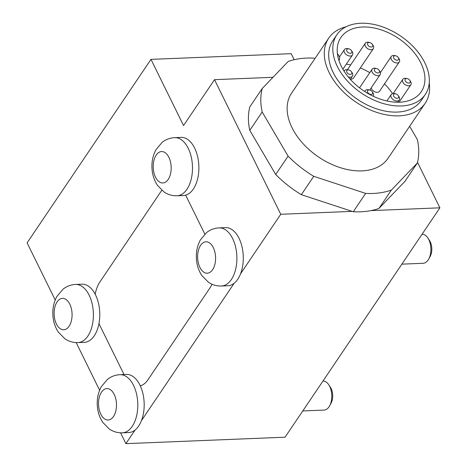 <?xml version="1.0" encoding="UTF-8"?>
<svg xmlns="http://www.w3.org/2000/svg" width="467" height="467" viewBox="0 0 467 467"><rect width="100%" height="100%" fill="white"/><g stroke="black" fill="none" stroke-linecap="round" stroke-linejoin="round"><path stroke-width="0.7" d="M135.115 429.996L125.897 443.65L285.051 437.2L439.896 207.821L417.516 162.335M439.896 207.821L370.967 210.617M352.153 211.376L280.749 214.271L214.511 79.67L272.997 77.3M125.897 443.65L120.568 432.821M99.617 390.237L76.168 342.585M55.211 299.995L27.104 242.869L150.981 59.367L183.543 125.547L214.511 79.67M280.749 214.271L240.558 273.802M234.218 283.195L141.46 420.604M150.981 59.367L291.198 53.687L294.163 59.712M77.936 342.585L84.329 342.329A29.094 16.608 -92.3 0 0 99.775 313.52A29.094 16.608 -92.3 0 0 83.044 284.199A29.094 16.608 -92.3 0 0 81.976 284.181L75.578 284.444C70.885 284.689 66.693 286.271 63.016 289.196L56.956 296.358C53.939 301.898 52.573 307.946 52.853 314.495C53.104 321.033 54.954 326.929 58.393 332.189L64.913 338.785C68.129 340.98 71.684 342.235 75.572 342.55L77.936 342.585A29.094 16.608 -92.3 0 0 93.377 313.777A29.094 16.608 -92.3 0 0 76.646 284.461A29.094 16.608 -92.3 0 0 75.578 284.444M63.156 329.76A15.715 8.972 -92.3 0 0 72.081 314.717A15.715 8.972 -92.3 0 0 63.039 298.372A15.715 8.972 -92.3 0 0 54.114 313.421A15.715 8.972 -92.3 0 0 63.156 329.76M398.754 58.86A2.907 1.886 34 0 0 398.281 57.511A2.907 1.886 34 0 0 395.759 55.812A2.907 1.886 34 0 0 393.488 57.132A2.907 1.886 34 0 0 396.115 60.08A2.907 1.886 34 0 0 398.754 58.86M398.281 57.511L398.894 58.41A4.851 3.146 -146 0 1 399.682 60.663A4.851 3.146 -146 0 1 399.314 61.93A4.851 3.146 -146 0 1 394.393 62.327A4.851 3.146 -146 0 1 390.902 57.774A4.851 3.146 -146 0 1 391.276 56.507A4.851 3.146 -146 0 1 394.697 55.579L395.759 55.812M372.771 45.62A2.907 1.886 34 0 0 372.298 44.272A2.907 1.886 34 0 0 369.782 42.567A2.907 1.886 34 0 0 367.506 43.886A2.907 1.886 34 0 0 370.138 46.84A2.907 1.886 34 0 0 372.771 45.62M372.298 44.272L372.917 45.171A4.851 3.146 -146 0 1 373.699 47.418A4.851 3.146 -146 0 1 373.331 48.691A4.851 3.146 -146 0 1 368.41 49.082A4.851 3.146 -146 0 1 364.925 44.534A4.851 3.146 -146 0 1 365.293 43.262A4.851 3.146 -146 0 1 368.714 42.334L369.782 42.567M351.914 51.93A2.907 1.886 34 0 0 351.441 50.582A2.907 1.886 34 0 0 348.925 48.877A2.907 1.886 34 0 0 346.648 50.197A2.907 1.886 34 0 0 349.281 53.15A2.907 1.886 34 0 0 351.914 51.93M351.441 50.582L352.06 51.481A4.851 3.146 -146 0 1 352.842 53.728A4.851 3.146 -146 0 1 352.474 55.001A4.851 3.146 -146 0 1 347.553 55.398A4.851 3.146 -146 0 1 344.068 50.845A4.851 3.146 -146 0 1 344.436 49.572A4.851 3.146 -146 0 1 347.857 48.644L348.925 48.877M351.884 73.045A2.907 1.886 34 0 0 351.412 71.696A2.907 1.886 34 0 0 348.896 69.992A2.907 1.886 34 0 0 346.619 71.311A2.907 1.886 34 0 0 349.252 74.265A2.907 1.886 34 0 0 351.884 73.045M344.138 71.264A4.851 3.146 -146 0 1 344.407 70.686A4.851 3.146 -146 0 1 347.827 69.758L348.896 69.992M351.412 71.696L352.03 72.595A4.851 3.146 -146 0 1 352.818 74.843A4.851 3.146 -146 0 1 352.445 76.115A4.851 3.146 -146 0 1 348.131 76.775M372.707 93.061A2.907 1.886 34 0 0 372.234 91.713A2.907 1.886 34 0 0 369.718 90.008A2.907 1.886 34 0 0 367.441 91.328A2.907 1.886 34 0 0 370.074 94.281A2.907 1.886 34 0 0 372.707 93.061M364.885 91.62A4.851 3.146 -146 0 1 365.229 90.703A4.851 3.146 -146 0 1 368.65 89.775L369.718 90.008M372.234 91.713L372.847 92.612A4.851 3.146 -146 0 1 373.635 94.859A4.851 3.146 -146 0 1 373.267 96.132A4.851 3.146 -146 0 1 373.197 96.231L373.267 96.132M398.701 96.908A2.907 1.886 34 0 0 398.228 95.554A2.907 1.886 34 0 0 395.707 93.855A2.907 1.886 34 0 0 393.436 95.175A2.907 1.886 34 0 0 396.063 98.128A2.907 1.886 34 0 0 398.701 96.908M398.228 95.554L398.841 96.459A4.851 3.146 -146 0 1 399.629 98.706A4.851 3.146 -146 0 1 399.262 99.979A4.851 3.146 -146 0 1 394.341 100.37A4.851 3.146 -146 0 1 390.85 95.823A4.851 3.146 -146 0 1 391.223 94.55A4.851 3.146 -146 0 1 394.644 93.622L395.707 93.855M379.572 71.585A2.907 1.886 34 0 0 379.105 70.237A2.907 1.886 34 0 0 376.583 68.538A2.907 1.886 34 0 0 374.306 69.857A2.907 1.886 34 0 0 376.939 72.805A2.907 1.886 34 0 0 379.572 71.585M379.105 70.237L379.718 71.136A4.851 3.146 -146 0 1 380.506 73.389A4.851 3.146 -146 0 1 380.132 74.656A4.851 3.146 -146 0 1 375.217 75.053A4.851 3.146 -146 0 1 371.726 70.499A4.851 3.146 -146 0 1 372.094 69.233A4.851 3.146 -146 0 1 375.515 68.305L376.583 68.538M410.289 81.684A2.907 1.886 34 0 0 409.816 80.336A2.907 1.886 34 0 0 407.3 78.637A2.907 1.886 34 0 0 405.023 79.956A2.907 1.886 34 0 0 407.656 82.904A2.907 1.886 34 0 0 410.289 81.684M409.816 80.336L410.435 81.24A4.851 3.146 -146 0 1 411.217 83.488A4.851 3.146 -146 0 1 410.849 84.755A4.851 3.146 -146 0 1 405.928 85.152A4.851 3.146 -146 0 1 402.443 80.598A4.851 3.146 -146 0 1 402.811 79.332A4.851 3.146 -146 0 1 406.232 78.403L407.3 78.637M346.047 26.8A58.194 37.757 34 0 0 328.71 38.16L291.548 93.213A58.194 37.757 34 0 0 287.123 108.455A58.194 37.757 34 0 0 328.961 163.059A58.194 37.757 34 0 0 388.007 158.331L425.174 103.283A58.194 37.757 34 0 0 429.599 88.035A58.194 37.757 34 0 0 429.231 82.957M328.71 38.16A58.194 37.757 34 0 0 324.285 53.407A58.194 37.757 34 0 0 366.122 108.011A58.194 37.757 34 0 0 425.174 103.283M336.859 34.756L332.732 40.874A53.343 34.611 34 0 0 328.675 54.849A53.343 34.611 34 0 0 367.021 104.9A53.343 34.611 34 0 0 421.152 100.568L425.285 94.451A53.343 34.611 34 0 0 429.336 80.476A53.343 34.611 34 0 0 390.99 30.425A53.343 34.611 34 0 0 336.859 34.756A53.343 34.611 34 0 0 332.802 48.731A53.343 34.611 34 0 0 371.154 98.788A53.343 34.611 34 0 0 425.285 94.451M314.98 58.503L313.9 58.147A87.288 56.635 34 0 0 288.221 61.446L262.215 88.526L249.827 106.873A87.288 56.635 34 0 0 249.792 130.346L275.705 174.5A87.288 56.635 34 0 0 301.349 194.675L353.268 211.744A87.288 56.635 34 0 0 378.947 208.445L404.953 181.365L417.34 163.018A87.288 56.635 34 0 0 418.759 151.74A87.288 56.635 34 0 0 417.375 139.545L409.617 126.323M337.192 50.173A48.492 31.464 34 0 0 372.053 95.677A48.492 31.464 34 0 0 421.263 91.736A48.492 31.464 34 0 0 424.952 79.034A48.492 31.464 34 0 0 390.085 33.531A48.492 31.464 34 0 0 340.881 37.471A48.492 31.464 34 0 0 337.192 50.173M371.183 87.913A4.851 3.146 34 0 0 375.036 91.9A4.851 3.146 34 0 0 379.49 91.293L399.314 61.93M350.466 79.046A4.851 3.146 34 0 0 353.513 78.047L373.331 48.691M392.566 93.628A48.492 31.464 34 0 0 384.481 83.897M369.794 72.642A48.492 31.464 34 0 0 360.302 67.989M350.641 64.966A48.492 31.464 34 0 0 346.292 64.166M353.268 211.744L365.655 193.396A87.288 56.635 34 0 0 391.334 190.098L378.947 208.445M275.705 174.5L288.092 156.147A87.288 56.635 34 0 0 313.736 176.322L301.349 194.675M262.215 88.526A87.288 56.635 34 0 0 262.18 111.998L249.792 130.346M262.18 111.998L288.092 156.147M313.736 176.322L365.655 193.396M391.334 190.098L417.34 163.018M338.954 60.547A7.274 4.723 34 0 0 339.089 60.36A7.274 4.723 34 0 0 337.419 53.81M140.298 385.882A29.094 16.608 -92.3 0 0 147.986 379.729L209.928 287.976A29.094 16.608 -92.3 0 0 212.012 284.222M204.838 234.113L185.673 195.165M161.792 190.262L99.885 281.969A29.094 16.608 -92.3 0 0 95.175 294.181M98.957 323.619L124.006 374.516M322.983 381.014A14.547 8.301 87.7 0 1 323.427 381.019A14.547 8.301 87.7 0 1 328.821 384.866A14.547 8.301 87.7 0 1 329.667 405.765A14.547 8.301 87.7 0 1 324.069 410.084L302.768 410.948M328.821 384.866L330.49 387.441A10.875 6.205 87.7 0 1 331.121 403.062L329.667 405.765M122.336 432.821L128.734 432.565A29.094 16.608 -92.3 0 0 144.175 403.757A29.094 16.608 -92.3 0 0 127.45 374.435A29.094 16.608 -92.3 0 0 126.376 374.417L119.978 374.68C115.285 374.925 111.099 376.507 107.422 379.432L101.362 386.6C98.339 392.134 96.973 398.182 97.259 404.737C97.51 411.269 99.354 417.165 102.798 422.425L109.313 429.021C112.535 431.222 116.085 432.477 119.972 432.786L122.336 432.821A29.094 16.608 -92.3 0 0 137.783 404.019A29.094 16.608 -92.3 0 0 121.052 374.697A29.094 16.608 -92.3 0 0 119.978 374.68M107.562 420.002A15.715 8.972 -92.3 0 0 116.487 404.953A15.715 8.972 -92.3 0 0 107.445 388.608A15.715 8.972 -92.3 0 0 98.519 403.657A15.715 8.972 -92.3 0 0 107.562 420.002M177.04 195.784L183.432 195.527A29.094 16.608 -92.3 0 0 198.878 166.719A29.094 16.608 -92.3 0 0 182.148 137.397A29.094 16.608 -92.3 0 0 181.079 137.38L174.681 137.642C169.988 137.888 165.797 139.47 162.119 142.394L156.06 149.557C153.042 155.097 151.676 161.144 151.956 167.7C152.207 174.232 154.057 180.128 157.496 185.387L164.016 191.984C167.233 194.179 170.788 195.434 174.676 195.749L177.04 195.784A29.094 16.608 -92.3 0 0 192.48 166.976A29.094 16.608 -92.3 0 0 175.75 137.66A29.094 16.608 -92.3 0 0 174.681 137.642M162.259 182.959A15.715 8.972 -92.3 0 0 171.185 167.916A15.715 8.972 -92.3 0 0 162.142 151.571A15.715 8.972 -92.3 0 0 153.217 166.62A15.715 8.972 -92.3 0 0 162.259 182.959M422.086 234.212A14.547 8.301 87.7 0 1 422.53 234.224A14.547 8.301 87.7 0 1 427.924 238.065A14.547 8.301 87.7 0 1 428.77 258.969A14.547 8.301 87.7 0 1 423.172 263.283L401.871 264.147M427.924 238.065L429.587 240.639A10.875 6.205 87.7 0 1 430.224 256.26L428.77 258.969M221.44 286.026L227.838 285.763A29.094 16.608 -92.3 0 0 243.278 256.955A29.094 16.608 -92.3 0 0 226.553 227.633A29.094 16.608 -92.3 0 0 225.479 227.622L219.081 227.878C214.388 228.124 210.203 229.706 206.525 232.63L200.466 239.799C197.442 245.333 196.076 251.38 196.362 257.936C196.613 264.468 198.457 270.364 201.902 275.623L208.416 282.22C211.633 284.421 215.188 285.676 219.076 285.985L221.44 286.026A29.094 16.608 -92.3 0 0 236.88 257.218A29.094 16.608 -92.3 0 0 220.155 227.896A29.094 16.608 -92.3 0 0 219.081 227.878M206.665 273.201A15.715 8.972 -92.3 0 0 215.591 258.152A15.715 8.972 -92.3 0 0 206.548 241.813A15.715 8.972 -92.3 0 0 197.623 256.856A15.715 8.972 -92.3 0 0 206.665 273.201M391.276 56.507L380.401 72.607M365.293 43.262L347.454 69.694M344.436 49.572L339.416 57.015M344.407 70.686L344.08 71.177M365.229 90.703L364.698 91.497M391.223 94.55L386.88 100.977M372.094 69.233L359.537 87.837M402.811 79.332L393.237 93.511M410.849 84.755L399.063 102.22M380.132 74.656L369.765 90.02M399.262 99.979L397.732 102.238M352.445 76.115L350.297 79.297M352.474 55.001L342.883 69.209"/></g></svg>
